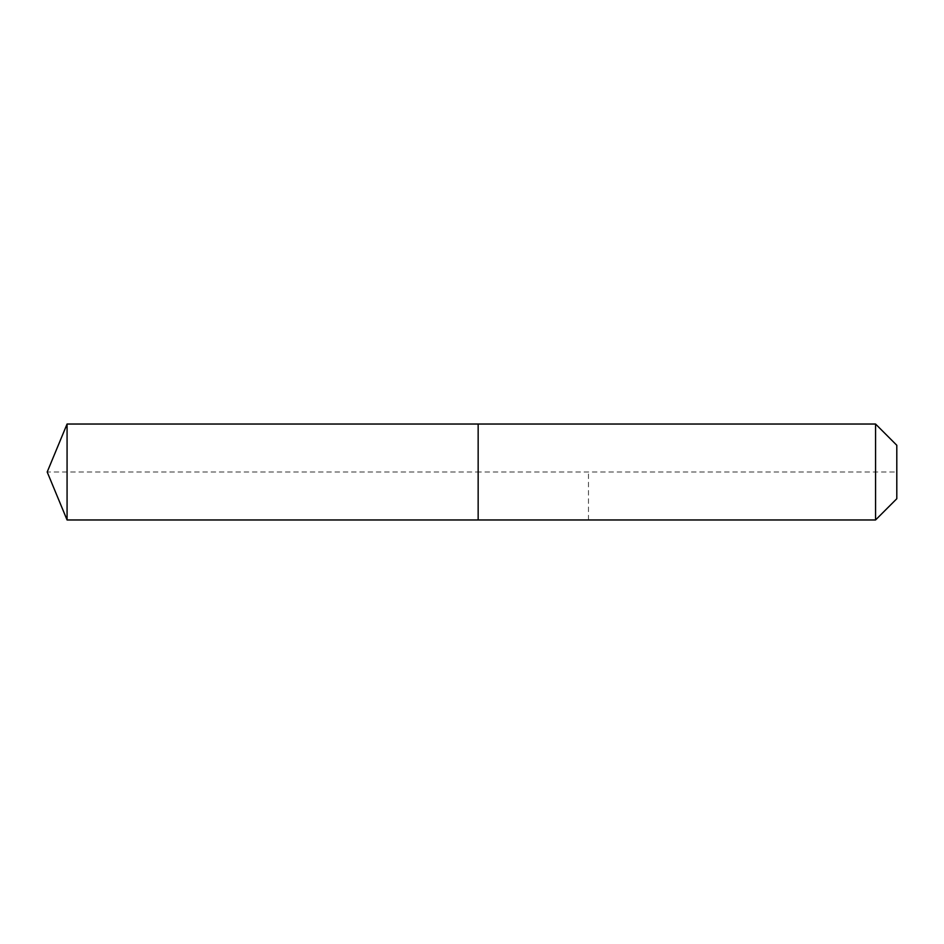 <?xml version="1.0" encoding="UTF-8"?>
<svg xmlns="http://www.w3.org/2000/svg" width="944" height="944" viewBox="0 0 944 944"><rect width="100%" height="100%" fill="white"/><g stroke="black" fill="none" stroke-linecap="round" stroke-linejoin="round"><path stroke-width="0.71" stroke-dasharray="4.72 3.54" d="M67.071 424.033L67.071 519.967M896.8 445.273L896.8 498.727L896.8 472L478.16 472L478.16 519.967L478.16 424.033L478.16 519.967L478.16 472L47.2 472M875.56 424.033L875.56 519.967M588.478 519.967L588.478 472"/><path stroke-width="1.42" d="M47.2 472L67.071 424.033L875.56 424.033L896.8 445.273L896.8 498.727L875.56 519.967L67.071 519.967L47.2 472L67.071 519.967L67.071 424.033M896.8 498.727L875.56 519.967L478.16 519.967L478.16 424.033L478.16 519.967L67.071 519.967M875.56 519.967L875.56 424.033"/></g></svg>
